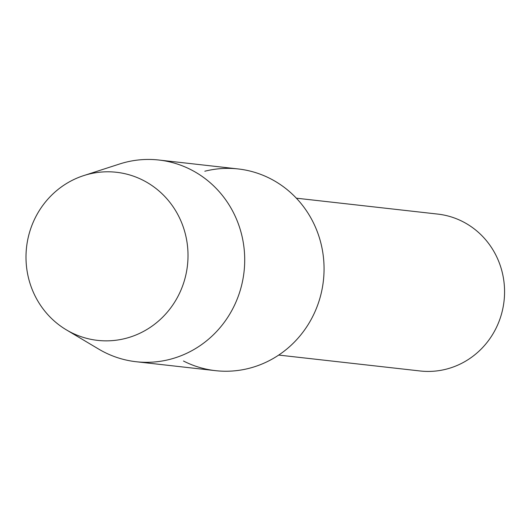 <?xml version="1.0" encoding="UTF-8"?>
<svg xmlns="http://www.w3.org/2000/svg" width="531" height="531" viewBox="0 0 531 531"><rect width="100%" height="100%" fill="white"/><g stroke="black" fill="none" stroke-linecap="round" stroke-linejoin="round"><path stroke-width="0.8" d="M88.65 174.181A84.575 80.964 -83.6 0 0 28.103 276.279A84.575 80.964 -83.6 0 0 125.369 338.466A84.575 80.964 -83.6 0 0 185.91 236.368A84.575 80.964 -83.6 0 0 88.65 174.181A84.575 80.964 -83.6 0 0 83.706 175.608A84.575 80.964 -83.6 0 0 26.55 247.273A84.575 80.964 -83.6 0 0 66.355 329.851A84.575 80.964 -83.6 0 0 125.369 338.466A84.575 80.964 -83.6 0 0 185.91 236.368A84.575 80.964 -83.6 0 0 88.65 174.181M183.474 361.02A101.487 97.16 -83.6 0 0 248.88 368.375A101.487 97.16 -83.6 0 0 321.534 245.86A101.487 97.16 -83.6 0 0 204.813 171.234M278.715 355.073L420.134 370.977A78.94 75.568 -83.6 0 0 446.093 369.198A78.94 75.568 -83.6 0 0 504.45 287.364A78.94 75.568 -83.6 0 0 437.776 214.093L296.358 198.182M66.355 329.851L98.713 349.106A101.487 97.16 -83.6 0 0 136.155 361.73A101.487 97.16 -83.6 0 0 169.528 359.447A101.487 97.16 -83.6 0 0 244.559 254.236A101.487 97.16 -83.6 0 0 158.835 160.023A101.487 97.16 -83.6 0 0 125.462 162.307A101.487 97.16 -83.6 0 0 119.528 164.019L83.706 175.608M136.155 361.73L215.506 370.658A101.487 97.16 -83.6 0 0 248.88 368.375A101.487 97.16 -83.6 0 0 323.91 263.157A101.487 97.16 -83.6 0 0 238.193 168.951L158.835 160.023"/></g></svg>
